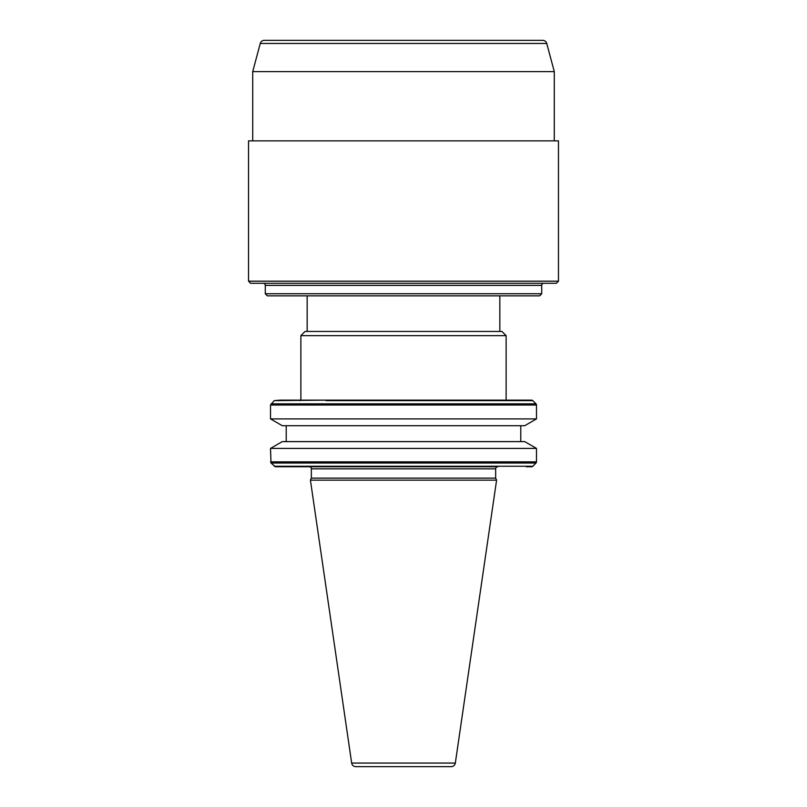 <?xml version="1.0" encoding="UTF-8"?>
<svg xmlns="http://www.w3.org/2000/svg" width="807" height="807" viewBox="0 0 807 807"><rect width="100%" height="100%" fill="white"/><g stroke="black" fill="none" stroke-linecap="round" stroke-linejoin="round"><path stroke-width="1.21" d="M260.257 43.457A4.186 4.186 0 0 1 264.303 40.35L542.697 40.35A4.186 4.186 0 0 1 546.743 43.457L260.257 43.457L252.712 71.611L252.712 140.872L554.288 140.872L554.288 71.611L252.712 71.611M355.816 766.65A4.186 4.186 0 0 1 351.67 763.069L310.413 480.155L496.587 480.155L455.33 763.069A4.186 4.186 0 0 1 451.184 766.65L355.816 766.65M497.748 466.749L280.745 466.749L497.748 466.749A2.098 2.098 0 0 0 495.649 468.847L495.649 478.127L311.351 478.127L310.413 480.155M309.252 466.749A2.098 2.098 0 0 1 311.351 468.847L311.351 478.127M543.817 283.287A2.098 2.098 0 0 0 541.719 285.385L541.719 293.758L265.281 293.758L267.369 295.856L539.631 295.856L541.719 293.758M263.183 283.287A2.098 2.098 0 0 1 265.281 285.385L265.281 293.758M300.88 335.641L305.066 331.455L501.934 331.455L506.12 335.641L300.88 335.641L300.88 400.151L279.908 400.151L531.601 400.151A1.675 1.675 0 0 1 532.791 400.635L535.999 403.843A1.675 1.675 0 0 1 536.484 405.033L536.484 418.904L270.516 418.904L282.279 425.703L524.721 425.703L536.484 418.904M536.484 448.41L270.516 448.41L282.279 441.621L524.721 441.621L536.484 448.41L536.484 461.866A1.675 1.675 0 0 1 535.999 463.047L271.001 463.047L275.399 466.749L280.745 466.749L275.399 466.749M535.999 463.047L532.791 466.254A1.675 1.675 0 0 1 531.601 466.749L526.255 466.749L531.601 466.749M495.649 478.127L496.587 480.155M270.516 448.41L271.001 463.047M286.223 425.703L286.223 441.621M520.777 425.703L520.777 441.621M536.484 405.033L270.516 405.033L270.516 418.904M506.12 335.641L506.12 400.151L300.88 400.151M326.008 400.151L274.209 400.635L270.516 405.033M307.164 295.856L307.164 331.455M499.836 295.856L499.836 331.455M250.614 283.287L556.386 283.287L558.474 281.189L248.526 281.189L250.614 283.287M558.474 281.189L558.474 140.872L248.526 140.872L248.526 281.189M279.908 400.151L274.209 400.635M531.601 400.151L527.092 400.151M495.649 468.847L311.351 468.847M541.719 285.385L265.281 285.385M532.791 466.254L274.209 466.254M351.67 763.069L455.33 763.069M536.484 461.866L270.516 461.866M535.999 403.843L271.001 403.843M532.791 400.635L326.008 400.635M280.745 466.749L279.373 466.254M301.485 466.749L300.002 466.254M300.002 400.635L301.485 400.151M546.743 43.457L554.288 71.611"/></g></svg>
